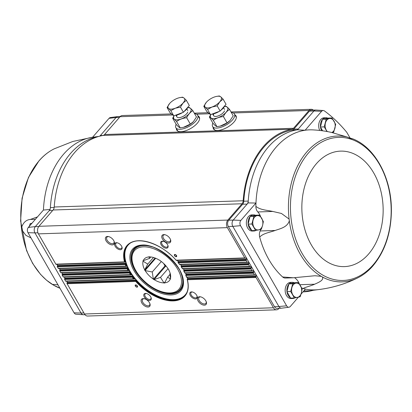 <?xml version="1.0" encoding="UTF-8"?>
<svg xmlns="http://www.w3.org/2000/svg" width="412" height="412" viewBox="0 0 412 412"><rect width="100%" height="100%" fill="white"/><g stroke="black" fill="none" stroke-linecap="round" stroke-linejoin="round"><path stroke-width="0.62" d="M57.999 284.872L53.375 284.368L53.545 285.156L59.884 288.153M37.461 216.908L30.292 219.452C26.049 219.859 23.093 222.671 21.429 227.898L21.651 229.69L25.889 235.34L31.008 237.935M117.487 116.606L110.431 117.538A3.754 2.642 88.1 0 0 109.056 118.326L92.566 137.253L98.767 136.439M109.041 118.326L116.05 117.518L100.384 135.517A4.486 3.157 -91.9 0 1 99.467 136.243M50.274 209.435L43.435 210.048L28.33 227.398A3.754 2.642 88.1 0 0 27.995 232.682L74.072 312.826L81.015 313.032L34.932 232.893A4.486 3.157 -91.9 0 1 35.339 226.59L28.33 227.398L35.339 226.59L49.249 210.609A4.486 3.157 88.1 0 0 50.372 207.597A80.783 56.825 -91.9 0 1 98.52 136.511M322.452 119.3L326.227 119.176L331.974 117.961L328.204 118.09L322.452 119.3L320.433 127.009L322.622 130.815M259.637 215.079L255.862 215.203L250.115 216.418L248.096 224.128L251.83 230.622L255.605 230.499L251.871 224.004L253.885 216.295L259.637 215.079L263.371 221.574L262.573 225.421L261.357 229.283L255.605 230.499M298.442 282.565L294.673 282.694L288.92 283.904L286.901 291.614L290.635 298.108L294.41 297.984L290.676 291.49L292.695 283.78L298.442 282.565L302.176 289.059L301.383 292.906L300.163 296.769L294.41 297.984M74.083 312.826A3.754 2.642 88.1 0 0 76.05 314.238L83.152 314.701M27.995 232.682L34.932 232.893L27.995 232.682M119.465 117.41L116.05 117.518A4.486 3.157 -91.9 0 1 117.92 116.55L120.299 116.472M84.975 314.686L83.59 314.732A4.486 3.157 -91.9 0 1 81.015 313.032L83.899 312.94M313.388 110.107A161.571 113.65 88.1 0 0 313.12 109.911A5.387 3.79 88.1 0 0 311.276 109.304A5.387 3.79 88.1 0 0 309.026 110.473L293.524 128.281A4.486 3.157 88.1 0 1 291.964 129.219A81.684 57.453 88.1 0 0 243.173 200.768A4.486 3.157 88.1 0 1 242.05 203.765L227.857 220.07A5.387 3.79 88.1 0 0 227.373 227.635L244.79 257.927A0.716 0.505 88.1 0 0 245.264 258.19L245.696 258.103A0.896 0.633 88.1 0 1 245.773 258.092A0.896 0.633 88.1 0 1 246.397 259.318L246.247 259.895A0.716 0.505 88.1 0 0 246.33 260.605L247.215 262.145A0.716 0.505 88.1 0 0 247.689 262.408L248.122 262.32A0.896 0.633 88.1 0 1 248.199 262.31A0.896 0.633 88.1 0 1 248.822 263.536L248.673 264.113A0.716 0.505 88.1 0 0 248.755 264.823L249.641 266.363A0.716 0.505 88.1 0 0 250.115 266.626L250.548 266.538A0.896 0.633 88.1 0 1 250.625 266.528A0.896 0.633 88.1 0 1 251.248 267.754L251.099 268.33A0.716 0.505 88.1 0 0 251.181 269.041L252.067 270.581A0.716 0.505 88.1 0 0 252.541 270.844L252.973 270.756A0.896 0.633 88.1 0 1 253.05 270.746A0.896 0.633 88.1 0 1 253.674 271.971L253.524 272.548A0.716 0.505 88.1 0 0 253.607 273.259L254.492 274.799A0.716 0.505 88.1 0 0 254.966 275.062L255.399 274.974A0.896 0.633 88.1 0 1 255.476 274.964A0.896 0.633 88.1 0 1 256.099 276.189L255.95 276.766A0.716 0.505 88.1 0 0 256.032 277.477L187.372 279.743A38.419 21.779 -139 0 1 173.241 300.904A38.419 21.779 -139 0 1 135.749 281.442L135.795 280.155L67.156 282.421L67.001 282.998A0.716 0.505 88.1 0 0 67.089 283.708L84.511 314.001A5.387 3.79 88.1 0 0 87.602 316.04L276.545 309.809A5.387 3.79 88.1 0 0 278.79 308.645L279.104 308.284M67.156 282.421A0.896 0.633 88.1 0 0 66.811 281.272M64.663 279.491L132.314 277.261L132.458 275.968L64.73 278.203L64.576 278.78A0.716 0.505 88.1 0 0 64.663 279.491L65.549 281.03A0.716 0.505 88.1 0 0 66.023 281.293L134.132 279.048M64.73 278.203A0.896 0.633 88.1 0 0 64.385 277.055M62.238 275.273L129.445 273.058L129.682 271.76L62.305 273.985L62.15 274.562A0.716 0.505 88.1 0 0 62.238 275.273L63.124 276.812A0.716 0.505 88.1 0 0 63.597 277.075L131.006 274.85M62.305 273.985A0.896 0.633 88.1 0 0 61.96 272.837M59.812 271.055L127.117 268.835L127.447 267.537L59.879 269.767L59.725 270.344A0.716 0.505 88.1 0 0 59.812 271.055L60.698 272.595A0.716 0.505 88.1 0 0 61.172 272.857L128.431 270.638M59.879 269.767A0.896 0.633 88.1 0 0 59.534 268.619M57.386 266.837L125.336 264.597L125.768 263.294L57.453 265.549L57.304 266.126A0.716 0.505 88.1 0 0 57.386 266.837L58.272 268.377A0.716 0.505 88.1 0 0 58.746 268.639L126.396 266.409M57.453 265.549A0.896 0.633 88.1 0 0 57.108 264.401M242.05 203.765L53.107 209.991L38.913 226.296A5.387 3.79 88.1 0 0 38.429 233.862L55.847 264.159A0.716 0.505 88.1 0 0 56.32 264.422L124.934 262.161M53.107 209.991A4.486 3.157 88.1 0 0 54.23 206.999A81.684 57.453 88.1 0 1 103.021 135.45A4.486 3.157 88.1 0 0 104.581 134.513L120.083 116.699A5.387 3.79 88.1 0 1 122.328 115.535L171.469 113.913M348.773 137.69L352.667 138.844M259.689 237.08C263.335 233.182 269.639 232.492 275.159 230.473L260.173 230.967A6.731 4.733 88.1 0 0 259.689 237.08A80.062 56.315 88.1 0 0 282.632 276.977A6.731 4.733 88.1 0 0 285.315 278.043L293.313 277.781L282.632 276.977M350.061 138.015L346.775 132.303A160.85 113.14 88.1 0 0 324.445 110.931A3.754 2.642 88.1 0 0 323.332 110.519A3.754 2.642 88.1 0 0 321.581 111.328L313.918 110.998L297.562 129.795A80.783 56.825 88.1 0 0 296.686 129.935A80.783 56.825 88.1 0 0 248.245 201.071A4.486 3.157 -91.9 0 1 247.123 204.089L248.148 202.91L255.97 203.039A80.062 56.315 88.1 0 0 255.878 206.361C260.446 210.074 266.873 210.11 272.796 211.454L281.458 213.462L289.111 219.071L289.332 220.868C287.159 227.424 280.16 228.65 275.159 230.473M293.313 277.781L314.84 275.746L321.226 276.328L322.426 277.003C324.089 280.289 318.358 282.539 314.634 284.213L299.859 284.702M322.426 277.003A72.965 51.325 88.1 0 0 357.76 277.868C363.332 275.082 368.38 271.096 372.901 265.91C384.916 251.495 391.081 233.11 391.4 210.753L391.359 207.71C390.777 176.815 374.781 147.599 353.182 139.009A72.965 51.325 88.1 0 0 352.749 138.834C351.879 138.926 350.087 138.344 347.362 137.088L331.938 132.556C325.943 131.109 319.346 130.207 312.157 129.847A80.062 56.315 88.1 0 0 305.107 130.249A80.062 56.315 88.1 0 0 255.97 203.039L240.871 220.389A3.754 2.642 88.1 0 0 240.536 225.673L286.618 305.812A3.754 2.642 88.1 0 0 288.956 307.218A3.754 2.642 88.1 0 0 290.342 306.42L290.342 306.42M319.769 130.45A8.08 5.68 -91.9 0 1 320.732 119.531A8.08 5.68 -91.9 0 1 324.1 117.781L325.825 117.724A8.08 5.68 -91.9 0 1 327.823 118.167M321.576 111.322L305.107 130.249L297.562 129.795M292.226 130.084A4.486 3.157 88.1 0 0 293.792 129.141L298.257 128.997A4.486 3.157 88.1 0 1 296.686 129.935L292.226 130.084A80.783 56.825 88.1 0 0 243.78 201.221L248.245 201.071A80.783 56.825 88.1 0 0 248.148 202.91M301.496 287.627A6.731 4.733 88.1 0 0 303.129 288.534A80.062 56.315 88.1 0 0 305.447 289.08L301.033 294.153M298.401 297.176L290.347 306.43M286.613 305.822L278.888 306.513L232.806 226.368L240.536 225.673L232.806 226.368A4.475 3.147 -91.9 0 1 233.218 220.075L247.123 204.089L242.658 204.234L228.748 220.214A4.486 3.157 88.1 0 0 228.341 226.518L274.423 306.657A4.486 3.157 88.1 0 0 276.998 308.356L281.463 308.207A4.486 3.157 88.1 0 0 281.901 308.15M228.341 226.518L232.806 226.368A4.486 3.157 88.1 0 1 233.213 220.065L240.871 220.389L233.218 220.075M294.771 297.917A8.08 5.68 -91.9 0 1 292.824 298.479L291.104 298.535A8.08 5.68 -91.9 0 1 285.537 293.205A8.08 5.68 -91.9 0 1 287.2 284.136A8.08 5.68 -91.9 0 1 290.568 282.385L292.293 282.328A8.08 5.68 -91.9 0 1 294.292 282.771M255.96 230.432A8.08 5.68 -91.9 0 1 254.019 230.993L252.298 231.05A8.08 5.68 -91.9 0 1 246.731 225.719A8.08 5.68 -91.9 0 1 248.39 216.645A8.08 5.68 -91.9 0 1 251.763 214.899L253.483 214.843A8.08 5.68 -91.9 0 1 255.486 215.285M299.375 283.945A13.915 9.785 88.1 0 0 294.565 277.729M260.173 230.967A13.915 9.785 88.1 0 0 260.817 229.412M260.569 216.455A13.915 9.785 88.1 0 0 257.814 211.948A6.731 4.733 88.1 0 1 255.878 206.361M316.231 110.055A4.486 3.157 88.1 0 0 315.793 110.025A4.486 3.157 88.1 0 0 313.918 110.998L309.458 111.142L293.792 129.141M315.793 110.025L311.328 110.174A4.486 3.157 88.1 0 0 309.458 111.142M303.943 290.805A80.783 56.825 88.1 0 0 307.543 290.851A80.783 56.825 88.1 0 0 311.467 290.527L318.543 289.59M288.956 307.218L281.679 308.181A4.475 3.147 88.1 0 1 278.898 306.513A4.486 3.157 88.1 0 0 281.463 308.207M256.032 277.477L273.455 307.774A5.387 3.79 88.1 0 0 276.545 309.809M303.108 291.892L302.995 291.897A81.684 57.453 88.1 0 0 303.108 291.892A81.684 57.453 88.1 0 0 313.074 290.316M242.658 204.234A4.486 3.157 88.1 0 0 243.78 201.221M162.431 238.945A5.387 3.054 -139 0 0 168.158 243.018A5.387 3.054 -139 0 0 170.583 239.799A5.387 3.054 -139 0 0 164.692 234.67A5.387 3.054 -139 0 0 162.431 238.945M161.169 244.816A4.486 2.544 -139 0 0 165.943 248.204A4.486 2.544 -139 0 0 167.962 245.526A4.486 2.544 -139 0 0 163.054 241.252A4.486 2.544 -139 0 0 161.169 244.816M106.069 240.804A5.387 3.054 -139 0 0 111.796 244.877A5.387 3.054 -139 0 0 114.222 241.659A5.387 3.054 -139 0 0 108.325 236.529A5.387 3.054 -139 0 0 106.069 240.804M115.18 246.33A4.486 2.544 -139 0 0 119.949 249.724A4.486 2.544 -139 0 0 121.973 247.04A4.486 2.544 -139 0 0 117.06 242.766A4.486 2.544 -139 0 0 115.18 246.33M174.364 254.575L175.466 254.539L176.624 255.574L176.681 256.645L175.574 256.681L174.415 255.646L174.364 254.575M141.795 302.938A5.387 3.054 -139 0 0 147.522 307.012A5.387 3.054 -139 0 0 149.953 303.793A5.387 3.054 -139 0 0 144.056 298.664A5.387 3.054 -139 0 0 141.795 302.938M144.334 297.031A4.486 2.544 -139 0 0 149.103 300.425A4.486 2.544 -139 0 0 151.127 297.742A4.486 2.544 -139 0 0 146.214 293.468A4.486 2.544 -139 0 0 144.334 297.031M198.162 301.084A5.387 3.054 -139 0 0 203.888 305.153A5.387 3.054 -139 0 0 206.314 301.939A5.387 3.054 -139 0 0 200.417 296.805A5.387 3.054 -139 0 0 198.162 301.084M190.323 295.517A4.486 2.544 -139 0 0 195.097 298.911A4.486 2.544 -139 0 0 197.121 296.228A4.486 2.544 -139 0 0 192.208 291.954A4.486 2.544 -139 0 0 190.323 295.517M135.198 284.991L136.305 284.95L137.464 285.99L137.515 287.061L136.413 287.097L135.254 286.062L135.198 284.991M144.87 241.231A38.151 21.625 -139 0 0 127.308 245.603A38.151 21.625 -139 0 0 124.975 262.161L124.506 261.893L55.847 264.159M245.14 258.195L176.46 260.466L176.13 260.193A38.419 21.779 -139 0 0 138.638 240.732A38.419 21.779 -139 0 0 124.506 261.893M176.552 260.456L176.13 260.193L244.79 257.927M127.529 245.356A38.151 21.625 -139 0 0 125.521 262.063L125.037 262.156M130.455 243.018A37.878 21.476 -139 0 0 126.02 262.398L125.397 262.068M126.906 266.317L127.607 266.641A37.878 21.476 -139 0 1 126.02 262.398L125.83 263.077A38.151 21.625 -139 0 0 127.045 266.312L126.51 266.404M178.087 261.352L177.618 260.693L178.087 261.352L177.979 262.248L178.381 262.846L177.979 262.248M125.336 264.597A38.419 21.779 -139 0 0 125.923 266.147L126.443 266.415A38.151 21.625 -139 0 1 125.526 263.979M247.566 262.413L179.843 264.653L179.57 264.375A38.419 21.779 -139 0 0 178.381 262.846L246.33 260.605M179.926 264.643L179.57 264.375L247.215 262.145M128.982 270.545L129.759 270.869A37.878 21.476 -139 0 1 127.607 266.641L127.493 267.321A38.151 21.625 -139 0 0 129.136 270.54L128.554 270.638M181.275 265.544L180.878 264.885L181.275 265.544L181.11 266.446L181.45 267.043L181.11 266.446M127.117 268.835A38.419 21.779 -139 0 0 127.905 270.375L128.477 270.643A38.151 21.625 -139 0 1 127.246 268.222M249.991 266.631L182.655 268.856L182.434 268.578A38.419 21.779 -139 0 0 181.45 267.043L248.755 264.823M182.732 268.851L182.434 268.578L249.641 266.363M131.598 274.758L132.458 275.077A37.878 21.476 -139 0 1 129.759 270.869L129.713 271.544A38.151 21.625 -139 0 0 131.768 274.752L131.14 274.85M183.907 269.757L183.577 269.093L183.907 269.757L183.973 271.256L183.69 270.658M129.445 273.058A38.419 21.779 -139 0 0 130.429 274.593L131.062 274.856L63.536 277.08M252.417 270.849L184.926 273.079L184.761 272.801A38.419 21.779 -139 0 0 183.973 271.256L251.181 269.041M184.998 273.074L184.761 272.801L252.067 270.581M134.77 278.95L135.718 279.269A37.878 21.476 -139 0 1 132.458 275.077L132.473 275.752A38.151 21.625 -139 0 0 134.956 278.945L134.281 279.042M185.997 273.985L185.73 273.321L185.997 273.985L185.961 275.489L185.73 274.886M187.197 279.14L187.372 279.743L187.522 278.234L187.213 277.219M186.991 292.226A37.878 21.476 -139 0 1 135.718 279.269L135.8 279.939A38.151 21.625 -139 0 0 185.076 295.445M132.314 277.261A38.419 21.779 -139 0 0 133.498 278.79L134.194 279.053A38.151 21.625 -139 0 1 132.329 276.648M254.843 275.067L186.646 277.322L186.543 277.039A38.419 21.779 -139 0 0 185.961 275.489L253.607 273.259M186.708 277.312L186.543 277.039L254.492 274.799M234.907 114.855A13.014 5.583 150.1 0 1 236.019 115.89A13.014 5.583 150.1 0 1 227.517 127.22A13.014 5.583 150.1 0 1 213.452 128.868A13.014 5.583 150.1 0 1 213.117 127.385M198.177 116.066A13.014 5.583 150.1 0 1 199.29 117.106A13.014 5.583 150.1 0 1 190.787 128.431A13.014 5.583 150.1 0 1 176.722 130.079A13.014 5.583 150.1 0 1 176.388 128.595M178.061 261.223A37.878 21.476 -139 0 0 177.618 260.693L177.242 260.358M181.27 265.441A37.878 21.476 -139 0 0 180.878 264.885L180.569 264.545M183.912 269.68A37.878 21.476 -139 0 0 183.577 269.093L183.33 268.753M186.003 273.949A37.878 21.476 -139 0 0 185.73 273.321L185.549 272.976M187.522 278.234L187.321 277.564A37.878 21.476 -139 0 0 187.239 277.302M144.432 298.746A4.537 2.57 -139 0 0 142.66 299.308A4.537 2.57 -139 0 0 142.861 302.393A4.537 2.57 -139 0 0 146.286 305.436A4.537 2.57 -139 0 0 149.505 305.266A4.537 2.57 -139 0 0 149.819 303.433M165.063 234.752A4.537 2.57 -139 0 0 163.296 235.314A4.537 2.57 -139 0 0 163.497 238.399A4.537 2.57 -139 0 0 166.922 241.442A4.537 2.57 -139 0 0 170.141 241.272A4.537 2.57 -139 0 0 170.45 239.439M146.538 293.54A3.76 2.132 -139 0 0 145.081 294.008A3.76 2.132 -139 0 0 145.245 296.563A3.76 2.132 -139 0 0 148.083 299.086A3.76 2.132 -139 0 0 150.751 298.942A3.76 2.132 -139 0 0 151.013 297.433M163.373 241.319A3.76 2.132 -139 0 0 161.916 241.787A3.76 2.132 -139 0 0 162.081 244.342A3.76 2.132 -139 0 0 164.924 246.865A3.76 2.132 -139 0 0 167.586 246.721A3.76 2.132 -139 0 0 167.849 245.217M108.701 236.612A4.537 2.57 -139 0 0 106.935 237.173A4.537 2.57 -139 0 0 107.13 240.258A4.537 2.57 -139 0 0 110.555 243.301A4.537 2.57 -139 0 0 113.774 243.126A4.537 2.57 -139 0 0 114.088 241.298M200.793 296.887A4.537 2.57 -139 0 0 199.027 297.449A4.537 2.57 -139 0 0 199.223 300.533A4.537 2.57 -139 0 0 202.647 303.577A4.537 2.57 -139 0 0 205.866 303.407A4.537 2.57 -139 0 0 206.18 301.579M117.384 242.838A3.76 2.132 -139 0 0 115.927 243.301A3.76 2.132 -139 0 0 116.091 245.861A3.76 2.132 -139 0 0 118.929 248.379A3.76 2.132 -139 0 0 121.597 248.24A3.76 2.132 -139 0 0 121.859 246.731M192.528 292.026A3.76 2.132 -139 0 0 191.075 292.489A3.76 2.132 -139 0 0 191.24 295.049A3.76 2.132 -139 0 0 194.078 297.567A3.76 2.132 -139 0 0 196.745 297.428A3.76 2.132 -139 0 0 197.008 295.919M137.464 286.031L136.413 287.097M137.335 286.036L136.176 285.001L135.254 286.062M176.63 255.62L175.574 256.681M176.496 255.625L175.337 254.59L174.415 255.646M313.934 110.998A4.475 3.147 -91.9 0 1 316.009 110.04L323.332 110.519M303.129 288.534C304.865 287.293 310.54 286.067 314.634 284.213M35.339 226.59L38.764 226.476M322.642 119.264A8.08 5.68 -91.9 0 1 325.825 117.724M321.643 130.681A8.08 5.68 -91.9 0 1 320.505 127.138M320.474 126.865A8.08 5.68 -91.9 0 1 322.385 119.547M250.305 216.377A8.08 5.68 -91.9 0 1 253.483 214.843M254.019 230.993A8.08 5.68 -91.9 0 1 252.154 230.612M251.686 230.37A8.08 5.68 -91.9 0 1 248.168 224.252M248.137 223.984A8.08 5.68 -91.9 0 1 250.048 216.666M289.111 283.868A8.08 5.68 -91.9 0 1 292.293 282.328M292.824 298.479A8.08 5.68 -91.9 0 1 290.96 298.097M290.491 297.855A8.08 5.68 -91.9 0 1 286.973 291.742M286.943 291.469A8.08 5.68 -91.9 0 1 288.853 284.151M288.92 283.904L292.695 283.78M286.901 291.614L290.676 291.49M300.523 285.81A7.179 5.052 -91.9 0 1 301.383 292.906A7.179 5.052 -91.9 0 1 297.5 297.371A7.179 5.052 -91.9 0 1 292.757 294.729A7.179 5.052 -91.9 0 1 291.897 287.627A7.179 5.052 -91.9 0 1 295.78 283.168A7.179 5.052 -91.9 0 1 300.523 285.81M250.115 216.418L253.885 216.295M248.096 224.128L251.871 224.004M261.718 218.319A7.179 5.052 -91.9 0 1 262.573 225.421A7.179 5.052 -91.9 0 1 258.69 229.886A7.179 5.052 -91.9 0 1 253.952 227.244A7.179 5.052 -91.9 0 1 253.092 220.142A7.179 5.052 -91.9 0 1 256.975 215.682A7.179 5.052 -91.9 0 1 261.718 218.319M331.974 117.961L335.708 124.455L333.694 132.164L331.964 132.566M327.051 131.536L324.208 126.886L326.227 119.176M320.433 127.009L324.208 126.886M327.432 131.603A7.179 5.052 -91.9 0 1 326.289 130.125A7.179 5.052 -91.9 0 1 325.428 123.023A7.179 5.052 -91.9 0 1 329.312 118.563A7.179 5.052 -91.9 0 1 334.055 121.2A7.179 5.052 -91.9 0 1 334.915 128.302A7.179 5.052 -91.9 0 1 331.784 132.52M31.616 223.623L30.164 223.67L31.93 223.263M28.948 227.532L30.164 223.67M150.761 257.031L149.582 258.386L148.933 256.764A16.784 9.517 41 0 1 149.438 256.748L149.705 256.923A16.562 9.388 -139 0 1 151.92 257.134A16.562 9.388 -139 0 1 159.305 260.142L159.537 260.137A16.784 9.517 41 0 1 160.119 260.518L160.268 260.775A16.562 9.388 -139 0 1 168.235 269.051L168.503 269.227A16.784 9.517 41 0 1 168.822 269.783L168.766 269.968A16.562 9.388 -139 0 1 170.048 272.914A16.562 9.388 -139 0 1 170.434 278.455L170.578 278.708A16.784 9.517 41 0 1 170.45 279.115L167.627 277.132L170.027 274.371M170.434 278.455L169.924 273.681M167.627 277.132L164.553 283.034A16.784 9.517 41 0 1 164.048 283.049L160.495 277.364L168.024 268.712M165.284 281.623L164.048 283.049M160.495 277.364L153.949 279.66A16.784 9.517 41 0 1 153.362 279.279L152.255 271.971L161.334 261.543M166.247 266.255L165.598 266.276L153.949 279.66M165.598 266.276A16.784 9.517 41 0 1 165.016 265.889L153.362 279.279M165.016 265.889L163.61 263.448M152.255 271.971L144.978 270.571A16.784 9.517 41 0 1 144.658 270.014L147.733 264.107L153.491 257.5M155.69 258.267L144.978 270.571M155.087 258.03L144.658 270.014M147.733 264.107L142.902 261.084A16.784 9.517 41 0 1 143.031 260.678L142.902 261.084M149.582 258.386L143.263 260.672A16.562 9.388 -139 0 1 148.871 256.949M164.955 265.792A16.696 9.466 -139 0 0 165.691 266.27M154.181 279.65A16.562 9.388 -139 0 0 163.78 282.874M145.245 270.746A16.562 9.388 -139 0 0 153.218 279.022M143.052 261.342A16.562 9.388 -139 0 0 144.72 269.824M164.609 282.843A16.562 9.388 -139 0 0 170.218 279.125M212.875 123.085A12.566 5.387 -29.9 0 0 212.628 126.535A12.566 5.387 -29.9 0 0 226.209 124.944A12.566 5.387 -29.9 0 0 234.418 114.006A12.566 5.387 -29.9 0 0 231.312 112.481M212.628 126.535L214.245 129.347A12.566 5.387 -29.9 0 0 214.848 130.037M236.328 117.683A12.566 5.387 -29.9 0 0 236.035 116.817L234.418 114.006M203.796 106.327L206.773 111.503L210.522 114.66L220.162 111.06L226.049 104.298L223.072 99.122L219.75 101.841L217.186 105.884L211.989 107.027L207.55 109.484L205.294 107.249L203.796 106.327L206.361 102.284A9.425 4.043 150.1 0 1 206.747 101.862A9.425 4.043 150.1 0 1 214.122 97.103A9.425 4.043 150.1 0 1 216.053 96.511A9.425 4.043 150.1 0 1 220.817 96.882L223.072 99.122M224.761 105.776A9.425 4.043 150.1 0 1 223.309 108.032A9.425 4.043 150.1 0 1 220.811 110.318M219.169 111.431A9.425 4.043 150.1 0 1 212.118 114.067M209.538 113.83A9.425 4.043 150.1 0 1 208.441 112.95L208.395 112.867M220.162 111.06L217.186 105.884M210.522 114.66L207.55 109.484M216.279 96.454L219.318 95.96L220.817 96.882A9.425 4.043 150.1 0 1 219.75 101.841A9.425 4.043 150.1 0 1 211.989 107.027A9.425 4.043 150.1 0 1 205.294 107.249A9.425 4.043 150.1 0 1 206.361 102.284M224.447 106.43A9.826 4.213 150.1 0 1 226.523 111.74A9.826 4.213 150.1 0 1 215.213 118.486A9.826 4.213 150.1 0 1 210.851 114.541M224.509 110.89A6.283 2.693 150.1 0 1 220.42 114.876A6.283 2.693 150.1 0 1 214.92 116.405A6.283 2.693 150.1 0 1 213.854 113.748M210.743 114.577L209.389 117.023C210.177 117.219 211.485 118.321 213.323 120.335C216.161 118.172 219.524 116.915 223.417 116.565C224.957 113.29 227.012 110.931 229.587 109.479C227.759 107.47 226.446 106.368 225.652 106.167M229.587 109.479L233.213 115.787L230.133 120.453L227.048 122.869L223.417 116.565M227.048 122.869L220.209 126.108L216.949 126.644C216.161 126.448 214.853 125.346 213.019 123.332L209.389 117.023M216.949 126.644L213.323 120.335M230.138 120.443A9.826 4.213 150.1 0 1 230.102 120.484A9.826 4.213 150.1 0 1 220.399 126.062A9.826 4.213 150.1 0 1 220.281 126.093M176.145 124.295A12.566 5.387 -29.9 0 0 175.898 127.746A12.566 5.387 -29.9 0 0 189.479 126.154A12.566 5.387 -29.9 0 0 197.688 115.216A12.566 5.387 -29.9 0 0 194.582 113.691M175.898 127.746L177.515 130.558A12.566 5.387 -29.9 0 0 178.118 131.248M199.599 118.893A12.566 5.387 -29.9 0 0 199.305 118.028L197.688 115.216M167.066 107.537L170.043 112.713L173.792 115.87L183.433 112.27L189.319 105.508L186.342 100.332L183.021 103.057L180.456 107.094L175.26 108.238L170.815 110.699L168.565 108.459L167.066 107.537L169.631 103.494A9.425 4.043 150.1 0 1 170.017 103.072A9.425 4.043 150.1 0 1 177.392 98.314A9.425 4.043 150.1 0 1 179.323 97.721A9.425 4.043 150.1 0 1 184.087 98.092L186.342 100.332M188.032 106.991A9.425 4.043 150.1 0 1 186.579 109.242A9.425 4.043 150.1 0 1 184.082 111.528M182.439 112.641A9.425 4.043 150.1 0 1 175.388 115.278M172.808 115.041A9.425 4.043 150.1 0 1 171.711 114.16L171.665 114.078M183.433 112.27L180.456 107.094M173.792 115.87L170.815 110.699M179.55 97.67L182.588 97.17L184.087 98.092A9.425 4.043 150.1 0 1 183.021 103.057A9.425 4.043 150.1 0 1 175.26 108.238A9.425 4.043 150.1 0 1 168.565 108.459A9.425 4.043 150.1 0 1 169.631 103.494M187.718 107.645A9.826 4.213 150.1 0 1 189.793 112.955A9.826 4.213 150.1 0 1 178.484 119.696A9.826 4.213 150.1 0 1 174.122 115.751M187.779 112.1A6.283 2.693 150.1 0 1 183.69 116.086A6.283 2.693 150.1 0 1 178.19 117.616A6.283 2.693 150.1 0 1 177.124 114.958M174.013 115.787L172.659 118.234C173.447 118.429 174.755 119.537 176.594 121.545C179.426 119.387 182.794 118.126 186.688 117.775C188.227 114.5 190.282 112.141 192.857 110.689C191.024 108.68 189.716 107.578 188.923 107.377M192.857 110.689L196.483 116.998L193.403 121.664L190.313 124.079L186.688 117.775M190.313 124.079L183.479 127.318L180.219 127.854C179.431 127.658 178.123 126.556 176.285 124.542L172.659 118.234M180.219 127.854L176.594 121.545M193.408 121.653A9.826 4.213 150.1 0 1 193.372 121.695A9.826 4.213 150.1 0 1 183.67 127.272A9.826 4.213 150.1 0 1 183.551 127.303M54.425 285.66L58.7 287.731A72.965 51.325 -91.9 0 1 54.745 285.83M53.545 285.156A72.965 51.325 -91.9 0 1 21.651 229.69M100.384 135.517L103.124 135.43M50.372 207.597L54.183 207.473M34.932 232.893L37.945 232.795M289.332 220.868A72.965 51.325 88.1 0 0 321.226 276.328M347.362 137.088A72.965 51.325 88.1 0 0 289.111 219.071M373.045 264.973A71.57 50.341 88.1 0 0 358.224 142.382A71.57 50.341 88.1 0 0 291.176 219.411A71.57 50.341 88.1 0 0 373.045 264.973M278.888 306.513L274.423 306.657M233.213 220.065L228.748 220.214M227.373 227.635L38.429 233.862M135.749 281.442L67.089 283.708M273.455 307.774L84.511 314.001M246.247 259.895L177.989 262.145M246.397 259.318L178.082 261.568M125.562 263.876L57.304 266.126M125.923 266.147L58.272 268.377M248.673 264.113L181.125 266.343M248.822 263.536L181.254 265.766M127.272 268.119L59.725 270.344M127.905 270.375L60.698 272.595M251.099 268.33L183.716 270.555M251.248 267.754L183.87 269.973M129.533 272.342L62.15 274.562M130.429 274.593L63.124 276.812M253.524 272.548L185.761 274.783M253.674 271.971L185.946 274.207M132.34 276.545L64.576 278.78M255.95 276.766L187.233 279.032M135.718 280.732L67.001 282.998M256.099 276.189L187.455 278.455M133.498 278.79L65.549 281.03M293.524 128.281L104.581 134.513M291.964 129.219L103.021 135.45M309.026 110.473L233.269 112.97M209.363 113.758L196.539 114.181M172.633 114.969L120.083 116.699M227.857 220.07L38.913 226.296M243.173 200.768L54.23 206.999M198.502 116.632A13.014 5.583 150.1 0 1 199.434 117.394M176.903 130.352A13.014 5.583 150.1 0 1 176.712 129.157M198.744 117.06A12.834 5.505 150.1 0 1 199.593 118.002M177.345 130.795A12.834 5.505 150.1 0 1 176.959 129.584M235.231 115.422A13.014 5.583 150.1 0 1 236.164 116.184M213.632 129.141A13.014 5.583 150.1 0 1 213.442 127.947M235.479 115.849A12.834 5.505 150.1 0 1 236.328 116.792M214.075 129.584A12.834 5.505 150.1 0 1 213.689 128.374M187.517 278.255A37.878 21.476 -139 0 0 187.321 277.564M185.73 273.321A37.878 21.476 -139 0 0 185.611 273.058M183.577 269.093A37.878 21.476 -139 0 0 183.428 268.83M180.878 264.885A37.878 21.476 -139 0 0 180.693 264.622M177.618 260.693A37.878 21.476 -139 0 0 177.397 260.435M171.021 294.946A31.873 18.071 -139 0 0 169.1 256.851A31.873 18.071 -139 0 0 129.883 258.144A31.873 18.071 -139 0 0 171.021 294.946M129.512 272.445A38.151 21.625 -139 0 0 131.062 274.856M135.713 280.835A38.151 21.625 -139 0 0 184.859 295.698A38.151 21.625 -139 0 0 187.352 279.717M179.972 289.415A30.431 17.253 -139 0 0 180.919 288.467A30.431 17.253 -139 0 0 182.063 286.85M136.46 247.154A30.431 17.253 -139 0 0 135.018 248.508A30.431 17.253 -139 0 0 134.204 249.579M179.328 290.069A30.483 17.283 -139 0 0 182.707 285.398L180.919 288.467M135.018 248.508L137.819 246.314A30.483 17.283 -139 0 0 133.648 250.311M170.965 293.916A31.029 17.592 -139 0 0 182.542 286.016C189.427 269.577 152.548 237.482 137.222 246.567A31.029 17.592 -139 0 0 137.232 273.898A31.029 17.592 -139 0 0 170.965 293.916M305.447 289.08A80.062 56.315 88.1 0 0 318.306 289.621C332.196 287.926 345.349 284.007 357.76 277.868M368.519 254.111A57.773 40.634 88.1 0 0 356.55 155.159A57.773 40.634 88.1 0 0 302.434 217.335A57.773 40.634 88.1 0 0 368.519 254.111M272.796 211.454L257.814 211.948M49.249 210.609L52.664 210.496M43.435 210.048A80.062 56.315 -91.9 0 1 92.566 137.253L72.816 141.47L54.127 148.871C48.554 151.657 43.507 155.643 38.986 160.829L28.474 177.438L22.073 198.224L20.6 220.909L26.523 250.455L32.615 263.392L40.494 274.325L46.535 280.222L53.812 285.315M21.429 227.898A72.965 51.325 -91.9 0 1 39.243 160.639A72.965 51.325 -91.9 0 1 54.127 148.871M30.292 219.452L35.396 219.282M135.826 270.586A29.443 16.691 -139 0 0 178.679 289.523A29.443 16.691 -139 0 0 155.715 249.584A29.443 16.691 -139 0 0 135.826 270.586M181.692 287.442L180.111 289.26A30.339 17.201 -139 0 0 180.09 271.117M152.316 246.942A30.339 17.201 -139 0 0 134.343 249.42C130.3 254.729 130.697 261.749 135.533 270.478C145.014 288.132 171.861 300.013 180.111 289.26M164.857 265.616A17.057 9.667 -139 0 0 165.84 266.265M58.7 287.731L59.931 288.235M353.182 139.009L352.708 138.813M307.543 290.851L303.798 290.975M124.985 262.161L56.259 264.427M245.202 258.2L176.48 260.466M126.453 266.415L58.684 268.645M247.627 262.418L179.859 264.653M128.493 270.643L61.11 272.862M250.053 266.636L182.671 268.856M252.479 270.854L184.942 273.079M134.209 279.053L65.961 281.298M254.904 275.072L186.657 277.322M311.276 109.304L231.008 111.951M208.199 112.703L194.279 113.161M127.308 245.603C135.301 235.097 161.216 242.766 176.218 260.363M178.128 262.614L179.637 264.556M181.223 266.801L182.48 268.763M183.767 270.998L184.787 272.996M185.766 275.211L186.538 277.25M187.203 279.429C188.969 286.325 188.186 291.748 184.859 295.698M135.924 247.602L134.343 249.42M212.664 113.995L213.632 115.669M223.562 107.728L224.525 109.407M175.934 115.206L176.903 116.884M186.832 108.938L187.795 110.617"/></g></svg>
